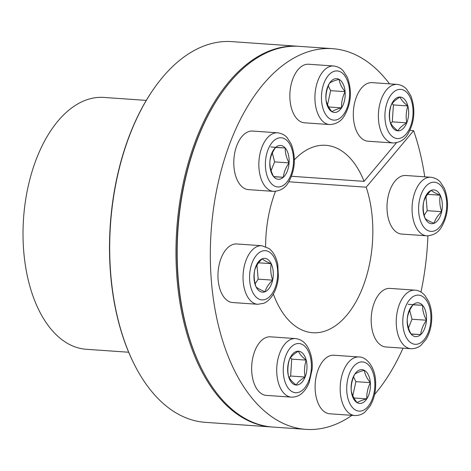 <?xml version="1.0" encoding="UTF-8"?>
<svg xmlns="http://www.w3.org/2000/svg" width="471" height="471" viewBox="0 0 471 471"><rect width="100%" height="100%" fill="white"/><g stroke="black" fill="none" stroke-linecap="round" stroke-linejoin="round"><path stroke-width="0.71" d="M291.484 176.278L364.095 181.353A93.941 53.347 94 0 0 325.779 145.304A93.941 53.347 94 0 0 294.375 159.793M275.458 191.373A93.941 53.347 94 0 0 265.609 246.574M273.363 294.057A93.941 53.347 94 0 0 312.679 332.726A93.941 53.347 94 0 0 363.624 285.008A93.941 53.347 94 0 0 366.214 187.199L288.811 181.788M409.917 130.426L413.632 130.685L366.214 187.199M364.095 181.353L396.488 142.742M389.541 83.862A190.814 108.359 94 0 0 332.532 48.666L299.391 46.352A190.814 108.359 94 0 0 221.135 93.7L220.781 94.206A190.078 107.941 94 0 0 201.6 368.722L201.876 369.276A190.814 108.359 94 0 0 272.786 427.05L305.926 429.364A190.814 108.359 94 0 0 351.972 415.345M221.135 93.7A190.814 108.359 94 0 0 201.876 369.276M332.532 48.666A190.814 108.359 94 0 0 211.132 231.461A190.814 108.359 94 0 0 305.926 429.364M374.575 394.515A190.814 108.359 94 0 0 403.023 348.169M420.968 292.067A190.814 108.359 94 0 0 427.903 235.847M424.76 176.819A190.814 108.359 94 0 0 413.632 130.685M298.785 46.311A190.814 108.359 94 0 0 298.184 46.27A190.814 108.359 94 0 0 183.725 180.87A190.814 108.359 94 0 0 220.092 398.59A190.814 108.359 94 0 0 271.579 426.967A190.814 108.359 94 0 0 272.179 427.003M298.184 46.27L231.897 41.636A190.814 108.359 94 0 0 153.646 88.984A190.814 108.359 94 0 0 134.388 364.56A190.814 108.359 94 0 0 153.811 393.962A190.814 108.359 94 0 0 205.291 422.334L271.579 426.967M153.646 88.984L153.293 89.49A190.078 107.941 94 0 0 134.105 364.006L134.388 364.56M146.287 100.394L103.861 97.426A126.228 71.686 94 0 0 23.55 218.356A126.228 71.686 94 0 0 86.258 349.276L128.683 352.237M390.112 121.954A16.95 9.626 -86 0 1 391.213 105.045A16.95 9.626 -86 0 1 400.079 97.038A16.95 9.626 -86 0 1 407.857 105.94A16.95 9.626 -86 0 1 406.761 122.854A16.95 9.626 -86 0 1 397.889 130.861A16.95 9.626 -86 0 1 390.112 121.954C391.301 124.833 393.891 127.8 397.889 130.861C399.426 128.1 402.387 125.433 406.761 122.854C405.714 117.132 406.079 111.497 407.857 105.94C403.859 102.884 401.268 99.917 400.079 97.038C395.717 99.599 392.761 102.266 391.213 105.045C389.435 110.567 389.07 116.207 390.112 121.954M392.196 103.555L393.397 104.933L407.857 105.94M393.397 104.933L392.302 121.842L406.761 122.854M392.302 121.842L390.747 123.249M393.085 142.966L368.016 141.212A29.355 16.673 -86 0 1 356.594 96.502A29.355 16.673 -86 0 1 372.108 82.643L397.177 84.397C403.394 85.239 406.061 88.613 406.62 89.196L410.806 95.695C415.622 109.007 414.733 121.665 408.145 133.682C404.913 139.546 399.891 142.636 393.085 142.966A29.355 16.673 -86 0 1 381.663 98.256A29.355 16.673 -86 0 1 397.177 84.397M423.67 201.924A16.95 9.626 -86 0 1 431.242 190.331A16.95 9.626 -86 0 1 440.244 195.212A16.95 9.626 -86 0 1 441.668 211.679A16.95 9.626 -86 0 1 434.097 223.272A16.95 9.626 -86 0 1 425.101 218.391A16.95 9.626 -86 0 1 423.67 201.924C422.734 207.328 423.211 212.821 425.101 218.391C426.679 219.916 429.676 221.541 434.097 223.272C435.204 219.321 437.73 215.453 441.668 211.679C439.784 206.104 439.308 200.617 440.244 195.212C435.834 193.487 432.837 191.862 431.242 190.331C427.309 194.087 424.789 197.95 423.67 201.924M427.615 194.329L440.244 195.212M425.99 196.666L427.209 210.672L441.668 211.679M427.209 210.672L424.2 215.276M426.767 235.818L401.698 234.063A29.355 16.673 -86 0 1 386.991 207.581A29.355 16.673 -86 0 1 401.268 176.254A29.355 16.673 -86 0 1 405.79 175.495L430.859 177.249C437.076 178.091 439.743 181.465 440.303 182.047L444.489 188.553C449.305 201.859 448.416 214.517 441.827 226.533C438.595 232.397 433.573 235.494 426.767 235.818A29.355 16.673 -86 0 1 412.06 209.336A29.355 16.673 -86 0 1 426.337 178.003A29.355 16.673 -86 0 1 430.859 177.249M412.99 304.802A16.95 9.626 -86 0 1 422.599 305.32A16.95 9.626 -86 0 1 426.455 320.227A16.95 9.626 -86 0 1 420.703 334.616A16.95 9.626 -86 0 1 411.089 334.098A16.95 9.626 -86 0 1 407.232 319.191A16.95 9.626 -86 0 1 412.99 304.802C409.652 309.512 407.733 314.31 407.232 319.191C407.103 324.048 408.386 329.017 411.089 334.098L420.703 334.616C421.204 329.735 423.123 324.937 426.455 320.227C423.765 315.176 422.475 310.206 422.599 305.32L412.99 304.802M409.705 310.377L411.995 319.22L426.455 320.227M408.139 304.313L422.599 305.32M411.012 333.939L420.703 334.616M411.995 319.22L408.492 327.975M410.942 348.723L385.873 346.974A29.355 16.673 -86 0 1 377.954 342.605A29.355 16.673 -86 0 1 372.361 309.111A29.355 16.673 -86 0 1 389.964 288.405L415.033 290.154A29.355 16.673 -86 0 0 396.358 318.278A29.355 16.673 -86 0 0 410.942 348.723C417.218 348.752 420.326 345.785 420.962 345.284L426.014 339.426C429.275 334.045 431.153 327.734 431.66 320.492C432.084 313.427 431.083 307.074 428.657 301.446L424.901 295.417C421.722 292.032 418.431 290.277 415.033 290.154M364.33 370.33A16.95 9.626 -86 0 1 370.353 382.658A16.95 9.626 -86 0 1 366.803 398.86A16.95 9.626 -86 0 1 357.236 402.734A16.95 9.626 -86 0 1 351.213 390.406A16.95 9.626 -86 0 1 354.763 374.204A16.95 9.626 -86 0 1 364.33 370.33C359.714 371.525 356.529 372.82 354.763 374.204C352.167 379.496 350.989 384.895 351.213 390.406C351.802 394.41 353.809 398.513 357.236 402.734C359.002 401.345 362.193 400.056 366.803 398.86C366.568 393.373 367.751 387.974 370.353 382.658C366.933 378.46 364.931 374.351 364.33 370.33M353.927 397.96L366.803 398.86M353.574 376.912L355.888 381.645L370.353 382.658M355.888 381.645L352.803 395.746M354.881 415.546L329.812 413.797A29.355 16.673 -86 0 1 315.287 391.224A29.355 16.673 -86 0 1 333.904 355.228L358.973 356.977A29.355 16.673 -86 0 0 340.298 385.101A29.355 16.673 -86 0 0 354.881 415.546C361.151 415.575 364.266 412.608 364.901 412.107L369.947 406.249C374.374 398.731 376.235 390.053 375.528 380.215C374.769 366.868 366.379 356.73 358.973 356.977M306.191 360.121A16.95 9.626 -86 0 1 305.096 377.035A16.95 9.626 -86 0 1 296.23 385.037A16.95 9.626 -86 0 1 288.452 376.135A16.95 9.626 -86 0 1 289.547 359.22A16.95 9.626 -86 0 1 298.42 351.213A16.95 9.626 -86 0 1 306.191 360.121C302.182 357.042 299.591 354.074 298.42 351.213C294.057 353.78 291.096 356.447 289.547 359.22C287.769 364.742 287.404 370.383 288.452 376.135C289.624 378.996 292.214 381.963 296.23 385.037C297.766 382.281 300.722 379.608 305.096 377.035C304.048 371.313 304.413 365.673 306.191 360.121L291.732 359.108L290.636 376.023L305.096 377.035M290.636 376.023L289.082 377.424M291.419 397.141L266.351 395.387A29.355 16.673 -86 0 1 254.929 350.677A29.355 16.673 -86 0 1 270.442 336.818L295.511 338.572A29.355 16.673 -86 0 0 276.836 366.697A29.355 16.673 -86 0 0 291.419 397.141C297.69 397.171 300.804 394.203 301.44 393.703C304.69 391.001 307.257 387.286 309.141 382.558L312.09 369.57C312.862 361.846 311.331 350.554 305.055 343.477C304.484 342.876 301.799 339.432 295.511 338.572M290.53 357.73L291.732 359.108M272.638 280.151A16.95 9.626 -86 0 1 265.067 291.743A16.95 9.626 -86 0 1 256.065 286.868A16.95 9.626 -86 0 1 254.64 270.395A16.95 9.626 -86 0 1 262.212 258.803A16.95 9.626 -86 0 1 271.208 263.683A16.95 9.626 -86 0 1 272.638 280.151C270.748 274.552 270.272 269.059 271.208 263.683C266.804 261.958 263.801 260.333 262.212 258.803C258.279 262.559 255.753 266.421 254.64 270.395C253.698 275.77 254.175 281.264 256.065 286.868C257.649 288.387 260.646 290.018 265.067 291.743C266.174 287.793 268.694 283.931 272.638 280.151L258.179 279.144L255.164 283.748M258.585 262.8L271.208 263.683M257.737 304.29L232.668 302.535A29.355 16.673 -86 0 1 217.961 276.053A29.355 16.673 -86 0 1 232.238 244.726A29.355 16.673 -86 0 1 236.76 243.966L261.829 245.721A29.355 16.673 -86 0 0 243.154 273.839A29.355 16.673 -86 0 0 257.737 304.29L263.625 303.324C265.085 302.8 268.823 301.063 272.833 294.952C275.953 289.789 277.813 283.742 278.396 276.813L277.784 264.62C276.671 258.785 274.493 254.075 271.255 250.495L269.118 248.558L261.829 245.721M256.96 265.138L258.179 279.144M283.318 177.273A16.95 9.626 -86 0 1 273.71 176.755A16.95 9.626 -86 0 1 269.854 161.847A16.95 9.626 -86 0 1 275.606 147.458A16.95 9.626 -86 0 1 285.22 147.976A16.95 9.626 -86 0 1 289.076 162.884A16.95 9.626 -86 0 1 283.318 177.273C283.83 172.362 285.75 167.57 289.076 162.884C286.38 157.832 285.09 152.863 285.22 147.976L275.606 147.458C272.279 152.145 270.36 156.937 269.854 161.847C269.718 166.705 271.008 171.674 273.71 176.755L283.318 177.273L273.627 176.596M272.326 153.034L274.611 161.877L289.076 162.884M270.754 146.97L285.22 147.976M273.557 191.379L248.494 189.63A29.355 16.673 -86 0 1 240.569 185.262A29.355 16.673 -86 0 1 234.976 151.768A29.355 16.673 -86 0 1 252.586 131.062L277.654 132.81C283.872 133.652 286.539 137.026 287.098 137.614L291.284 144.114C296.1 157.42 295.211 170.084 288.623 182.094C285.391 187.964 280.369 191.055 273.557 191.379A29.355 16.673 -86 0 1 265.638 187.016A29.355 16.673 -86 0 1 260.045 153.522A29.355 16.673 -86 0 1 277.654 132.81M274.611 161.877L271.108 170.632M331.978 111.745A16.95 9.626 -86 0 1 325.956 99.416A16.95 9.626 -86 0 1 329.506 83.22A16.95 9.626 -86 0 1 339.073 79.34A16.95 9.626 -86 0 1 345.096 91.668A16.95 9.626 -86 0 1 341.546 107.871A16.95 9.626 -86 0 1 331.978 111.745C333.762 110.349 336.953 109.06 341.546 107.871C341.316 102.384 342.494 96.985 345.096 91.668C341.675 87.471 339.673 83.361 339.073 79.34C334.475 80.529 331.29 81.824 329.506 83.22C326.909 88.507 325.732 93.906 325.956 99.416C326.544 103.42 328.552 107.529 331.978 111.745M328.67 106.97L341.546 107.871M328.316 85.922L330.63 90.656L345.096 91.668M330.63 90.656L327.545 104.762M329.623 124.556L304.554 122.807A29.355 16.673 -86 0 1 290.03 100.235A29.355 16.673 -86 0 1 308.646 64.239L333.715 65.987C339.932 66.829 342.6 70.203 343.159 70.791L347.345 77.291C352.161 90.597 351.272 103.261 344.684 115.271C341.451 121.141 336.429 124.232 329.623 124.556A29.355 16.673 -86 0 1 315.099 101.989A29.355 16.673 -86 0 1 333.715 65.987M387.674 100.994A24.657 14.006 -86 0 1 411.895 102.301A24.657 14.006 -86 0 1 397.394 138.556A24.657 14.006 -86 0 1 387.674 100.994M430.588 182.836A24.657 14.006 -86 0 1 445.766 213.899A24.657 14.006 -86 0 1 421.657 223.666A24.657 14.006 -86 0 1 430.588 182.836M425.219 298.779A24.657 14.006 -86 0 1 422.458 341.398A24.657 14.006 -86 0 1 402.864 318.955A24.657 14.006 -86 0 1 425.219 298.779M374.704 380.892A24.657 14.006 -86 0 1 355.623 410.106A24.657 14.006 -86 0 1 352.02 368.599A24.657 14.006 -86 0 1 374.704 380.892M308.635 381.086A24.657 14.006 -86 0 1 284.413 379.773A24.657 14.006 -86 0 1 298.914 343.518A24.657 14.006 -86 0 1 308.635 381.086M265.721 299.238A24.657 14.006 -86 0 1 250.543 268.176A24.657 14.006 -86 0 1 274.652 258.408A24.657 14.006 -86 0 1 265.721 299.238M271.09 183.301A24.657 14.006 -86 0 1 273.851 140.676A24.657 14.006 -86 0 1 293.445 163.119A24.657 14.006 -86 0 1 271.09 183.301M321.605 101.183A24.657 14.006 -86 0 1 340.686 71.969A24.657 14.006 -86 0 1 344.289 113.476A24.657 14.006 -86 0 1 321.605 101.183"/></g></svg>
